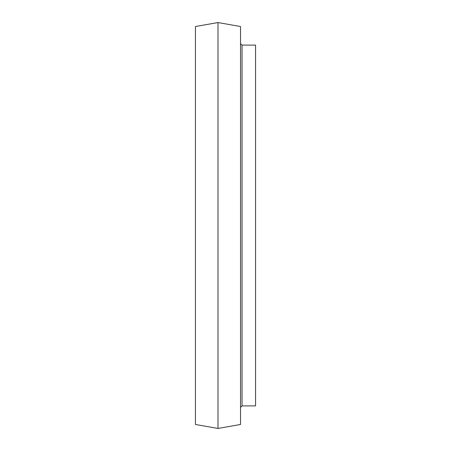 <?xml version="1.0" encoding="UTF-8"?>
<svg xmlns="http://www.w3.org/2000/svg" width="451" height="451" viewBox="0 0 451 451"><rect width="100%" height="100%" fill="white"/><g stroke="black" fill="none" stroke-linecap="round" stroke-linejoin="round"><path stroke-width="0.34" stroke-dasharray="2.25 1.69" d="M255.565 45.1L255.565 405.9M195.435 26.524L195.435 424.476M217.985 22.55L217.985 428.45M240.535 26.524L240.535 424.476M240.535 407.405L240.535 43.595L240.535 407.405M242.035 45.1L242.035 405.9"/><path stroke-width="0.68" d="M240.535 407.405L242.035 405.9L255.565 405.9L255.565 45.1L242.035 45.1L240.535 43.595M195.435 424.476L195.435 26.524L217.985 22.55L217.985 428.45L195.435 424.476M217.985 428.45L240.535 424.476L240.535 26.524L217.985 22.55M242.035 405.9L242.035 45.1"/></g></svg>
